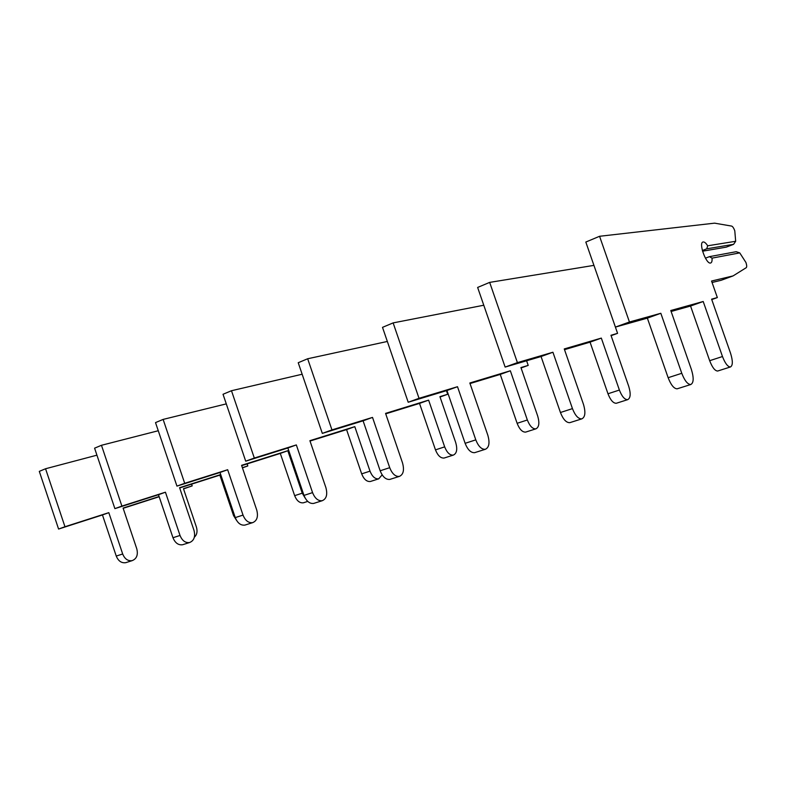 <?xml version="1.0" encoding="UTF-8"?>
<svg xmlns="http://www.w3.org/2000/svg" width="786" height="786" viewBox="0 0 786 786"><rect width="100%" height="100%" fill="white"/><g stroke="black" fill="none" stroke-linecap="round" stroke-linejoin="round"><path stroke-width="1.18" d="M739.744 252.886L745.943 262.495C746.828 265.236 746.926 266.965 746.248 267.682L733.083 275.906L711.556 281.044L717.343 297.57L711.605 299.161L730.548 353.209C732.955 360.99 732.906 365.578 730.42 366.974C727.757 366.826 725.105 363.348 722.481 356.53L703.205 301.5L670.782 310.509L691.356 369.351C693.95 377.899 693.743 382.959 690.737 384.531C687.622 384.403 684.635 380.66 681.776 373.291L660.82 313.28L629.439 321.995L599.571 236.281L714.562 223.155L731.619 226.083C732.699 226.476 733.751 228.038 734.782 230.75L735.667 241.282L707.695 245.792C705.887 243.021 704.344 241.754 703.057 241.98C698.273 242.687 706.241 264.725 710.652 262.996C711.792 262.603 712.254 260.981 712.028 258.132L739.744 252.886L736.187 251.707L709.453 256.649L712.028 258.132M702.546 251.196L726.254 247.148L733.603 244.328L735.667 241.282M733.603 244.328L706.702 248.818L702.36 250.508M705.435 258.191L709.453 256.649M707.695 245.792L706.702 248.818M733.083 275.906L721.184 280.278L712.057 282.488M718.031 370.913L717.657 371.031C714.946 370.913 712.283 367.465 709.67 360.695L690.55 306.039L671.126 311.482M677.64 388.657L677.149 388.815C673.975 388.716 670.979 385.002 668.139 377.702L647.359 318.134L615.418 327.084L585.816 242.049L599.571 236.281M711.743 299.574L717.343 297.57M690.55 306.039L703.205 301.5M647.359 318.134L660.82 313.28M615.418 327.084L629.439 321.995M616.715 403.139L616.293 403.277C613.247 403.306 610.476 400.143 607.981 393.766L590.05 342.146L564.505 349.652M570.331 422.495L569.771 422.671C566.244 422.75 563.13 419.36 560.438 412.503L541.053 356.53L505.133 367.082L477.633 287.44L489.668 282.39L593.941 265.373M612.156 317.711L617.57 333.343L610.968 335.278L628.741 386.358C630.932 393.727 630.578 398.168 627.66 399.661C624.654 399.681 621.893 396.478 619.388 390.053L601.319 338.098L564.26 348.935L583.448 404.269C585.806 412.336 585.236 417.209 581.758 418.889C578.27 418.948 575.165 415.529 572.454 408.622L552.922 352.246L517.404 362.631L489.668 282.39M611.105 335.661L617.57 333.343M590.05 342.146L601.319 338.098M541.053 356.53L552.922 352.246M505.133 367.082L517.404 362.631M526.119 431.956L525.647 432.104C522.356 432.271 519.517 429.333 517.129 423.31L500.25 374.401L470.028 383.548M475.265 452.471L474.646 452.667C470.863 452.883 467.69 449.759 465.125 443.314L446.959 390.514L408.199 402.245L382.507 327.359L393.128 322.899L483.773 305.233M526.61 360.774L528.202 365.392L520.941 367.583L537.683 416C539.697 423.006 539.078 427.299 535.846 428.861C532.574 429.009 529.744 426.051 527.347 419.989L510.34 370.776L469.832 382.998L487.831 435.228C489.973 442.852 489.128 447.548 485.296 449.307C481.543 449.504 478.379 446.36 475.795 439.865L457.501 386.712L419.026 398.315L393.128 322.899M521.069 367.956L528.202 365.392M500.25 374.401L510.34 370.776M446.959 390.514L457.501 386.712M408.199 402.245L419.026 398.315M444.611 457.874L444.11 458.041C440.641 458.307 437.763 455.575 435.473 449.867L419.518 403.405L385.72 413.829M390.445 479.214L389.797 479.421C385.828 479.745 382.625 476.856 380.169 470.765L363.093 420.815L322.319 433.391L298.228 362.719L307.67 358.76L387.351 341.458M446.448 390.671L447.686 394.267L439.924 396.655L455.742 442.675C457.599 449.346 456.784 453.493 453.306 455.114C449.847 455.369 446.969 452.618 444.67 446.87L428.616 400.133L385.572 413.387L402.501 462.846C404.466 470.077 403.405 474.606 399.327 476.414C395.378 476.729 392.175 473.82 389.718 467.69L372.515 417.405L331.947 429.903L307.67 358.76M440.042 397.009L447.686 394.267M419.518 403.405L428.616 400.133M363.093 420.815L372.515 417.405M322.319 433.391L331.947 429.903M370.904 481.327L370.373 481.494C366.767 481.838 363.869 479.293 361.678 473.86L346.567 429.618L310.028 441.044M314.312 503.217L313.634 503.433C309.546 503.846 306.334 501.163 303.986 495.396L287.863 447.981L245.713 461.176L223.028 394.277L231.477 390.73L302.148 374.234M382.153 474.862L378.705 478.841C375.119 479.175 372.22 476.611 370.01 471.148L354.8 426.651L309.9 440.681L325.895 487.634C327.703 494.522 326.475 498.884 322.211 500.721C318.134 501.124 314.921 498.422 312.563 492.616L296.332 444.925L254.32 458.051L231.477 390.73M346.567 429.618L354.8 426.651M287.863 447.981L296.332 444.925M245.713 461.176L254.32 458.051M303.917 502.627L303.376 502.804C299.672 503.217 296.764 500.829 294.652 495.652L280.297 453.414L241.685 465.636M245.586 524.881L244.898 525.097C240.722 525.579 237.519 523.083 235.269 517.601L220.001 472.494L176.948 486.112L155.52 422.603L163.124 419.41L226.289 403.876M305.263 498.236L302.246 493.186L287.804 450.722L241.587 465.332L256.737 510.026C258.407 516.589 257.051 520.804 252.65 522.651C248.494 523.132 245.281 520.607 243.021 515.095L227.665 469.723L184.7 483.302L163.124 419.41M280.297 453.414L287.804 450.722M220.001 472.494L227.665 469.723M176.948 486.112L184.7 483.302M236.547 520.371L233.53 515.528L219.854 475.127L179.68 487.949M183.246 544.541L182.539 544.757C178.324 545.297 175.131 542.949 172.979 537.732L158.487 494.718L114.884 508.63L94.585 448.177L101.463 445.289L158.271 430.738M220.709 474.577L179.591 487.693L193.985 530.334C195.537 536.612 194.073 540.68 189.593 542.537C185.378 543.067 182.195 540.709 180.023 535.453L165.443 492.203L121.899 506.086L101.463 445.289M247.118 463.917L247.806 465.941L242.383 467.67M242.442 467.867L247.806 465.941M219.854 475.127L220.787 474.793M158.487 494.718L165.443 492.203M114.884 508.63L121.899 506.086M191.617 484.147L192.197 485.886L183.531 488.902M159.165 496.732L123.166 508.296M126.438 562.452L125.731 562.678C121.486 563.257 118.322 561.047 116.249 556.066L102.455 514.948L58.586 529.047L39.3 471.374L45.559 468.751L96.933 455.173M159.096 496.516L123.088 508.07L136.793 548.844C138.238 554.857 136.705 558.787 132.166 560.644C127.921 561.214 124.758 559.003 122.685 553.992L108.812 512.659L64.963 526.738L45.559 468.751M192.197 485.886L183.462 488.686L196.421 527.101C197.659 531.454 196.972 534.814 194.368 537.172M102.455 514.948L108.812 512.659M58.586 529.047L64.963 526.738M709.67 360.695L722.481 356.53M668.139 377.702L681.776 373.291M607.981 393.766L619.388 390.053M560.438 412.503L572.454 408.622M517.129 423.31L527.347 419.989M465.125 443.314L475.795 439.865M435.473 449.867L444.67 446.87M380.169 470.765L389.718 467.69M361.678 473.86L370.01 471.148M303.986 495.396L312.563 492.616M294.652 495.652L302.246 493.186M235.269 517.601L243.021 515.095M233.53 515.528L234.464 515.223M172.979 537.732L180.023 535.453M116.249 556.066L122.685 553.992M717.657 371.031L730.42 366.974M677.149 388.815L690.737 384.531M616.293 403.277L627.66 399.661M569.771 422.671L581.758 418.889M525.647 432.104L535.846 428.861M474.646 452.667L485.296 449.307M444.11 458.041L453.306 455.114M389.797 479.421L399.327 476.414M370.373 481.494L378.705 478.841M313.634 503.433L322.211 500.721M303.376 502.804L307.748 501.409M244.898 525.097L252.65 522.651M182.539 544.757L189.593 542.537M125.731 562.678L132.166 560.644"/></g></svg>
